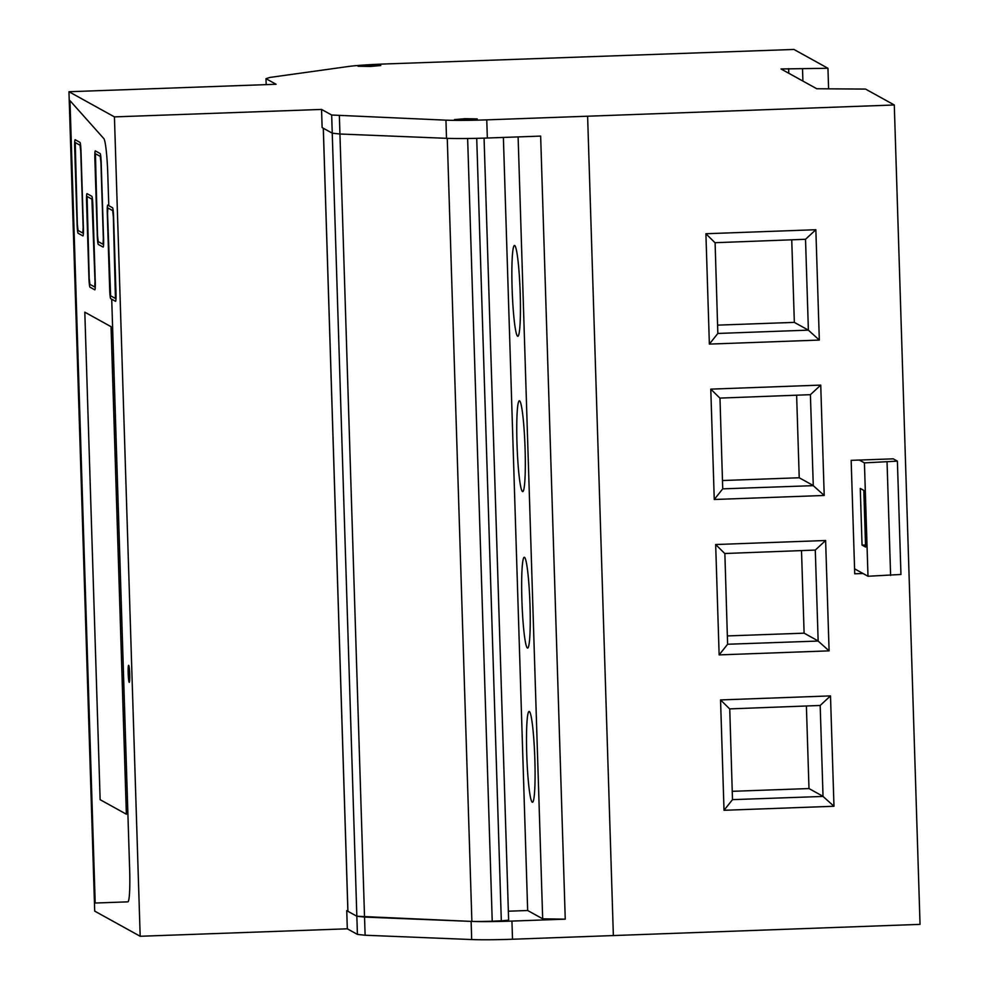 <?xml version="1.0" encoding="UTF-8"?>
<svg xmlns="http://www.w3.org/2000/svg" width="989" height="989" viewBox="0 0 989 989"><rect width="100%" height="100%" fill="white"/><g stroke="black" fill="none" stroke-linecap="round" stroke-linejoin="round"><path stroke-width="1.48" d="M827.954 68.278L781.013 68.97L816.778 88.75L865.548 89.084L894.291 104.982L920.042 924.369L512.512 939.241A45.482 2.374 178.2 0 1 471.691 939.55L365.114 935.235L357.425 934.407L347.312 928.807L140.178 936.274L94.709 911.116L68.958 91.73L276.092 84.275L265.979 78.675L269.923 77.426L348.833 66.436A45.482 2.374 -1.8 0 1 385.722 63.951L793.932 49.45L827.954 68.278L828.597 88.627M788.629 68.649L788.777 73.26M894.291 104.982L587.614 116.22L613.365 935.606M863.026 573.496L854.731 573.805L851.158 460.342L893.265 458.847M819.325 340.068L709.373 344.098L705.899 233.738L815.851 229.72L819.325 340.068L808.372 330.141L717.841 333.454L709.373 344.098M710.782 389.134L820.734 385.104L824.208 495.464L714.256 499.494L722.724 488.85L813.267 485.661L810.411 394.673L719.868 398.097L710.782 389.134L714.256 499.494M719.139 654.891L829.091 650.861L825.617 540.501L715.665 544.531L719.139 654.891L727.607 644.247L818.15 641.057L815.295 550.069L724.752 553.506L715.665 544.531M724.022 810.288L833.974 806.258L830.5 695.897L720.548 699.928L724.022 810.288L732.49 799.644L823.033 796.442L820.178 705.466L729.635 708.89L720.548 699.928M587.614 116.22L486.761 119.854L487.33 138.015L540.649 136.099L565.251 919.164L511.943 921.08L512.512 939.241M472.05 921.427A45.482 2.374 -1.8 0 0 511.943 921.08M471.691 939.55L471.123 921.389L364.533 917.075L365.114 935.235M447.436 138.361A24.329 1.273 178.2 0 1 447.263 138.349L471.877 921.427L356.844 916.247L357.425 934.407M487.33 138.015A45.482 2.374 -1.8 0 1 446.509 138.324L339.932 134.01L364.533 917.075L356.844 916.247L346.743 910.659L347.312 928.807M321.561 109.433L322.13 127.581L332.242 133.181L323.316 128.249L347.93 911.314L356.844 916.247L332.242 133.181L339.932 134.01L332.242 133.181L331.674 115.021L321.561 109.433L114.427 116.887L140.178 936.274M347.868 910.609L346.743 910.659M114.427 116.887L68.958 91.73M446.509 138.324L445.94 120.164L331.674 115.021M445.94 120.164A45.482 2.374 -1.8 0 0 486.761 119.854M466.87 119.817L477.23 118.903L454.495 119.607L466.87 119.817L477.23 118.903L464.855 118.692L454.495 119.607L466.87 119.817M368.415 65.336L358.055 66.251L380.79 65.534L368.415 65.336L358.055 66.251L370.43 66.448L380.79 65.534L368.415 65.336M802.536 69.193L802.907 81.073M717.841 333.454L715.096 242.713M705.899 233.738L714.985 242.713L805.528 239.289L808.384 330.264M815.851 229.72L805.528 239.289M824.208 495.464L813.267 485.661M719.98 398.097L722.724 488.85M820.734 385.104L810.411 394.673M829.091 650.861L818.15 641.057M724.863 553.506L727.607 644.247M825.617 540.501L815.295 550.069M833.974 806.258L823.033 796.442M729.746 708.89L732.49 799.644M830.5 695.897L820.178 705.466M518.112 136.902L542.677 918.818L565.251 919.164M503.376 137.434L527.669 910.51L542.677 918.818M527.669 910.51L508.358 911.203M129.646 869.467L111.72 299.21L115.503 301.299A8.518 0.742 -92.1 0 0 115.552 301.311A8.518 0.742 -92.1 0 0 115.997 293.214L113.587 216.69A8.518 0.742 -92.1 0 0 112.573 207.764L107.776 205.119A8.518 0.742 -92.1 0 0 107.739 205.106A8.518 0.742 -92.1 0 0 107.282 213.191L109.692 289.728A8.518 0.742 -92.1 0 0 110.719 298.653L115.503 301.299A8.518 0.742 -92.1 0 0 115.552 301.311A8.518 0.742 -92.1 0 0 115.997 293.214L113.587 216.69A8.518 0.742 -92.1 0 0 112.573 207.764L108.778 205.675L107.789 174.188A34.071 2.967 -92.1 0 0 103.857 138.633L69.984 100.643L103.857 138.633A34.071 2.967 -92.1 0 1 107.789 174.188L108.778 205.675L107.776 205.119A8.518 0.742 -92.1 0 0 107.739 205.106A8.518 0.742 -92.1 0 0 107.282 213.191L109.692 289.728A8.518 0.742 -92.1 0 0 110.719 298.653L111.72 299.21L129.646 869.467A34.071 2.967 -92.1 0 1 127.841 901.857A34.071 2.967 -92.1 0 0 129.646 869.467M95.191 903.031L127.841 901.857L95.191 903.031L69.984 100.643L95.191 903.031M265.979 78.675L266.177 84.621M339.363 115.849L339.932 134.01L447.263 138.349M808.372 330.141L794.34 322.377L791.744 239.894M717.693 325.134L794.34 322.377M813.255 485.525L799.223 477.761L796.627 395.291M722.576 480.53L799.223 477.761M818.138 640.934L804.106 633.17L801.51 550.688M727.459 635.927L804.106 633.17M823.021 796.318L808.99 788.554L806.394 706.084M732.342 791.311L808.99 788.554M526.754 754.619A45.432 3.956 87.9 0 1 529.164 711.437A45.432 3.956 87.9 0 1 534.839 759.082A45.432 3.956 87.9 0 1 532.428 802.252A45.432 3.956 87.9 0 1 526.754 754.619M521.908 600.422A45.432 3.956 87.9 0 1 524.318 557.252A45.432 3.956 87.9 0 1 529.993 604.897A45.432 3.956 87.9 0 1 527.582 648.067A45.432 3.956 87.9 0 1 521.908 600.422M517 443.962A45.432 3.956 87.9 0 1 519.398 400.792A45.432 3.956 87.9 0 1 525.072 448.437A45.432 3.956 87.9 0 1 522.674 491.607A45.432 3.956 87.9 0 1 517 443.962M512.117 288.64A45.432 3.956 87.9 0 1 514.515 245.47A45.432 3.956 87.9 0 1 520.189 293.115A45.432 3.956 87.9 0 1 517.791 336.285A45.432 3.956 87.9 0 1 512.117 288.64M113.339 216.554L112.659 210.595L107.838 207.937L107.541 213.34L109.94 289.864L110.62 295.81L115.441 298.468L113.339 216.554L115.75 293.078L115.416 298.468L110.62 295.81L107.541 213.34L107.863 207.95L112.659 210.595L113.339 216.554M128.681 665.325A8.518 0.742 -92.1 0 0 128.644 665.313A8.518 0.742 -92.1 0 0 128.199 673.633A8.518 0.742 -92.1 0 0 129.213 682.336A8.518 0.742 -92.1 0 0 129.262 682.348A8.518 0.742 -92.1 0 0 129.695 674.028A8.518 0.742 -92.1 0 0 128.681 665.325A8.518 0.742 -92.1 0 0 128.644 665.313A8.518 0.742 -92.1 0 0 128.199 673.633A8.518 0.742 -92.1 0 0 129.213 682.336A8.518 0.742 -92.1 0 0 129.262 682.348A8.518 0.742 -92.1 0 0 129.695 674.028A8.518 0.742 -92.1 0 0 128.681 665.325M77.34 224.478L75.238 142.552L77.34 224.478L78.032 230.425L82.816 233.083L83.15 227.693L80.739 151.169L80.06 145.222L75.263 142.564L80.06 145.222L80.739 151.169L83.15 227.693L82.841 233.095L78.032 230.425L77.34 224.478M77.093 224.342L74.682 147.818A8.518 0.742 -92.1 0 1 75.139 139.721A8.518 0.742 -92.1 0 0 74.682 147.818L77.093 224.342A8.518 0.742 -92.1 0 0 78.119 233.268L82.915 235.914A8.518 0.742 -92.1 0 0 82.952 235.926A8.518 0.742 -92.1 0 0 83.397 227.829L80.999 151.305A8.518 0.742 -92.1 0 0 79.973 142.379L75.176 139.733A8.518 0.742 -92.1 0 0 75.139 139.721A8.518 0.742 -92.1 0 1 75.176 139.733L79.973 142.379A8.518 0.742 -92.1 0 1 80.999 151.305L83.397 227.829A8.518 0.742 -92.1 0 1 82.952 235.926A8.518 0.742 -92.1 0 1 82.915 235.914L78.119 233.268A8.518 0.742 -92.1 0 1 77.093 224.342M89.208 278.391L87.094 196.465L89.208 278.391L89.888 284.338L94.709 286.995L95.006 281.605L91.915 199.123L87.094 196.465L91.915 199.123L92.607 205.069L95.006 281.605L94.709 286.995L89.888 284.338L89.208 278.391M88.948 278.255L86.55 201.719A8.518 0.742 -92.1 0 1 86.995 193.634A8.518 0.742 -92.1 0 0 86.55 201.719L88.948 278.255A8.518 0.742 -92.1 0 0 89.974 287.169L94.771 289.826A8.518 0.742 -92.1 0 0 94.808 289.839A8.518 0.742 -92.1 0 0 95.265 281.741L92.855 205.218A8.518 0.742 -92.1 0 0 91.829 196.292L87.032 193.634A8.518 0.742 -92.1 0 0 86.995 193.634A8.518 0.742 -92.1 0 1 87.032 193.634L91.829 196.292A8.518 0.742 -92.1 0 1 92.855 205.218L95.265 281.741A8.518 0.742 -92.1 0 1 94.808 289.839A8.518 0.742 -92.1 0 1 94.771 289.826L89.974 287.169A8.518 0.742 -92.1 0 1 88.948 278.255M97.528 235.654L95.426 153.728L97.528 235.654L98.208 241.6L103.004 244.258L103.338 238.868L100.927 162.332L100.248 156.386L95.451 153.728L100.248 156.386L100.927 162.332L103.338 238.868L103.004 244.258L98.208 241.6L97.528 235.654M97.281 235.518L94.87 158.982A8.518 0.742 -92.1 0 1 95.327 150.884A8.518 0.742 -92.1 0 0 94.87 158.982L97.281 235.518A8.518 0.742 -92.1 0 0 98.307 244.431L103.103 247.089A8.518 0.742 -92.1 0 0 103.14 247.102A8.518 0.742 -92.1 0 0 103.585 239.004L101.187 162.48A8.518 0.742 -92.1 0 0 100.161 153.555L95.364 150.897A8.518 0.742 -92.1 0 0 95.327 150.884A8.518 0.742 -92.1 0 1 95.364 150.897L100.161 153.555A8.518 0.742 -92.1 0 1 101.187 162.48L103.585 239.004A8.518 0.742 -92.1 0 1 103.14 247.102A8.518 0.742 -92.1 0 1 103.103 247.089L98.307 244.431A8.518 0.742 -92.1 0 1 97.281 235.518M100.136 799.681L84.807 312.165L111.052 326.691L126.369 814.207L100.136 799.681L126.369 814.207L111.052 326.691L84.807 312.165L100.136 799.681M471.877 921.427A24.329 1.273 -1.8 0 0 492.225 921.204A24.391 1.273 -1.8 0 0 501.312 920.784A13.636 0.705 -1.8 0 0 508.63 919.918L484.066 138.126M893.191 458.797L897.394 461.146L864.423 462.877L867.996 576.253L854.57 568.823M900.905 574.473L867.996 576.253M859.305 460.046L864.423 462.877M865.585 547.065L862.049 545.112L860.269 488.43L863.805 490.383L865.585 547.065M865.523 544.988L862.049 545.112M476.723 138.324L501.312 920.784M467.636 138.497L492.225 921.204M890.607 575.437L887.046 462.061M323.279 128.224L347.893 911.277M900.954 574.522L897.394 461.146"/></g></svg>

